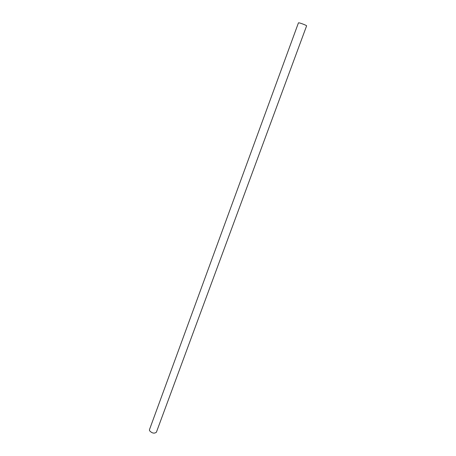<?xml version="1.0" encoding="UTF-8"?>
<svg xmlns="http://www.w3.org/2000/svg" width="456" height="456" viewBox="0 0 456 456"><rect width="100%" height="100%" fill="white"/><g stroke="black" fill="none" stroke-linecap="round" stroke-linejoin="round"><path stroke-width="0.68" d="M149.46 429.677L149.54 430.686C151.996 433.274 154.282 433.787 156.391 432.231L306.609 25.855C306.962 25.536 300.84 23.113 298.982 22.84L298.446 22.851L149.46 429.677"/></g></svg>
